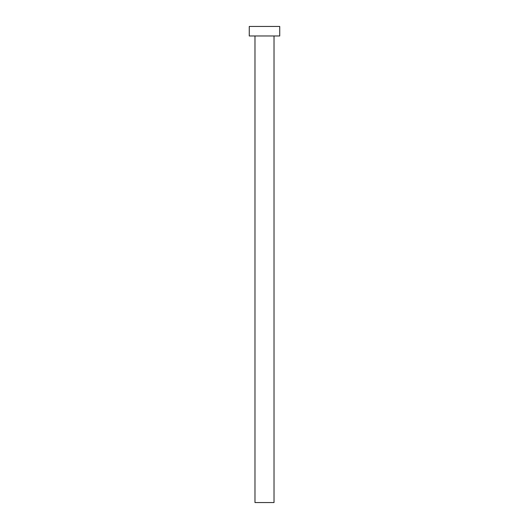 <?xml version="1.0" encoding="UTF-8"?>
<svg xmlns="http://www.w3.org/2000/svg" width="529" height="529" viewBox="0 0 529 529"><rect width="100%" height="100%" fill="white"/><g stroke="black" fill="none" stroke-linecap="round" stroke-linejoin="round"><path stroke-width="0.79" d="M254.978 35.972L254.978 502.55L274.022 502.55L274.022 35.972L274.022 502.55L254.978 502.55L254.978 35.972M249.265 26.45L249.265 35.972L279.735 35.972L279.735 26.45L249.265 26.45L249.265 35.972L279.735 35.972L279.735 26.45L249.265 26.45"/></g></svg>
